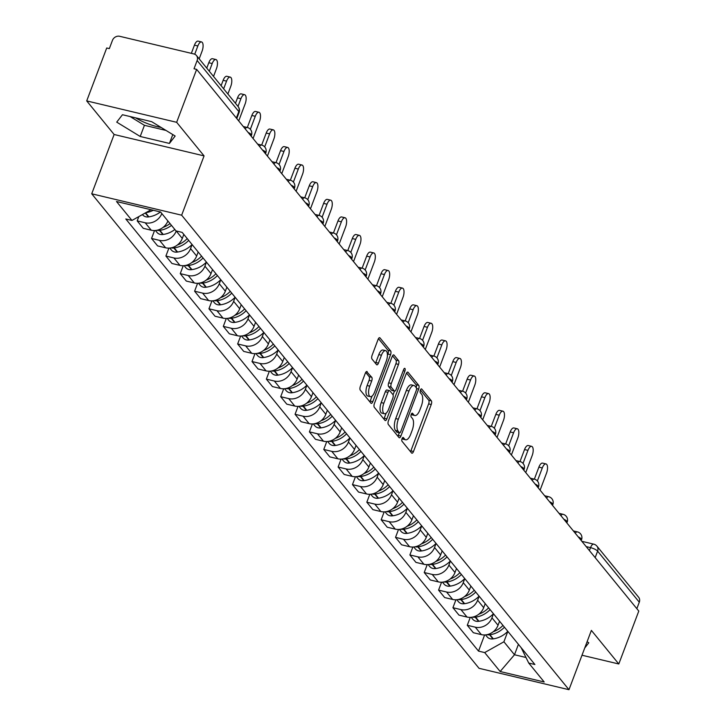 <?xml version="1.0" encoding="UTF-8"?>
<svg xmlns="http://www.w3.org/2000/svg" width="726" height="726" viewBox="0 0 726 726"><rect width="100%" height="100%" fill="white"/><g stroke="black" fill="none" stroke-linecap="round" stroke-linejoin="round"><path stroke-width="1.09" d="M402.059 438.64A2.033 0.835 103.4 0 0 402.004 441.245L411.597 452.997A2.904 1.189 103.4 0 0 411.914 453.215A2.904 1.189 103.4 0 0 413.493 451.499L431.244 404.509A2.904 1.189 103.4 0 0 431.326 400.797L421.733 389.036A2.033 0.835 103.4 0 0 421.507 388.891A2.033 0.835 103.4 0 0 420.408 390.089A2.033 0.835 103.4 0 0 420.354 392.693L421.588 394.218A9.284 3.802 103.4 0 1 421.325 406.106L419.846 410.027A9.284 3.802 103.4 0 1 414.809 415.517A9.284 3.802 103.4 0 1 413.802 414.836L412.559 413.312A2.033 0.835 103.4 0 0 412.341 413.167A2.033 0.835 103.4 0 0 411.234 414.365A2.033 0.835 103.4 0 0 411.179 416.969L412.422 418.494A9.284 3.802 103.4 0 1 412.15 430.382L410.671 434.302A9.284 3.802 103.4 0 1 405.634 439.793A9.284 3.802 103.4 0 1 404.627 439.112L403.384 437.587A2.033 0.835 103.4 0 0 403.166 437.442A2.033 0.835 103.4 0 0 402.059 438.64M161.163 127.477A23.05 6.289 20.7 0 1 135.689 117.875M367.22 371.703A2.904 1.189 103.4 0 0 366.902 371.494A2.904 1.189 103.4 0 0 365.323 373.209L360.35 386.386A2.904 1.189 103.4 0 0 360.259 390.107L370.922 403.157A2.904 1.189 103.4 0 0 371.231 403.375A2.904 1.189 103.4 0 0 372.81 401.66L390.561 354.669A2.904 1.189 103.4 0 0 390.642 350.957L379.988 337.899A2.904 1.189 103.4 0 0 379.671 337.69A2.904 1.189 103.4 0 0 378.101 339.405L372.084 355.323A2.904 1.189 103.4 0 0 372.002 359.043L376.558 364.634A2.904 1.189 103.4 0 0 376.876 364.842A2.904 1.189 103.4 0 0 378.446 363.127L381.431 355.232A7.759 3.176 103.4 0 1 385.642 350.64A7.759 3.176 103.4 0 1 386.268 361.149L374.58 392.085A7.759 3.176 103.4 0 1 370.369 396.668A7.759 3.176 103.4 0 1 369.743 386.159L371.694 381.005A2.904 1.189 103.4 0 0 371.776 377.293L366.521 371.54M181.654 215.195L204.07 155.89L176.654 122.304L196.646 69.387L638.789 611.065L618.797 663.981L591.381 630.395L568.975 689.7L181.654 215.195L91.721 193.797L479.033 668.31L568.975 689.7M388.428 420.799A2.904 1.189 103.4 0 0 388.346 424.51L399.001 437.569A2.904 1.189 103.4 0 0 399.318 437.778A2.904 1.189 103.4 0 0 400.888 436.063L418.648 389.082A2.904 1.189 103.4 0 0 418.73 385.361L408.076 372.311A2.904 1.189 103.4 0 0 407.758 372.093A2.904 1.189 103.4 0 0 406.188 373.808L388.428 420.799M384.962 420.363L374.307 407.313A2.904 1.189 103.4 0 1 374.389 403.592L392.14 356.611A2.904 1.189 103.4 0 1 393.719 354.896A2.904 1.189 103.4 0 1 394.027 355.105L398.592 360.695A2.904 1.189 103.4 0 1 398.51 364.407L391.305 383.464A2.904 1.189 103.4 0 0 391.223 387.176L394.254 390.887A2.904 1.189 103.4 0 0 394.563 391.096A2.904 1.189 103.4 0 0 396.142 389.381L403.638 369.543A2.033 0.835 103.4 0 1 404.736 368.345A2.033 0.835 103.4 0 1 404.899 371.095L386.849 418.857A2.904 1.189 103.4 0 1 385.279 420.572A2.904 1.189 103.4 0 1 384.962 420.363M176.654 122.304L86.712 100.914L106.713 47.989L109.336 48.615L112.448 40.375A5.908 5.146 -39.2 0 1 119.699 36.3L193.906 53.951A5.908 5.146 -39.2 0 1 196.474 55.53L238.146 106.586A5.908 5.146 140.8 0 1 238.818 111.577L197.136 60.512A5.908 5.146 -39.2 0 0 196.474 55.53M86.712 100.914L114.127 134.501L91.721 193.797M196.646 69.387L194.024 68.761L197.136 60.512M595.166 557.613L597.607 551.143A5.908 5.146 140.8 0 0 596.944 546.161L638.617 597.217A5.908 5.146 140.8 0 1 639.288 602.199L597.607 551.143A5.908 1.615 -159.3 0 0 590.528 547.64L586.172 546.605M636.838 608.669L639.288 602.199M581.998 655.233L618.797 663.981M493.489 613.788L491.965 617.826A13.594 11.834 140.8 0 1 475.285 627.182L481.356 634.624A13.594 11.834 -39.2 0 0 498.036 625.258L499.561 621.229M481.356 634.624L473.352 632.718L467.281 625.286L470.276 617.372M475.285 627.182L467.281 625.286M455.928 599.785L452.933 607.698L459.004 615.14L467 617.046A13.594 11.834 -39.2 0 0 483.688 607.68L485.213 603.651M479.133 596.209L477.617 600.239A13.594 11.834 140.8 0 1 460.928 609.604L452.933 607.698M441.571 582.207L438.577 590.12L444.657 597.562L452.652 599.458A13.594 11.834 -39.2 0 0 469.332 590.093L470.856 586.063M464.785 578.622L463.261 582.66A13.594 11.834 140.8 0 1 446.581 592.017L438.577 590.12M427.224 564.619L424.229 572.533L430.3 579.974L438.295 581.88A13.594 11.834 -39.2 0 0 454.984 572.515L456.509 568.485M450.438 561.044L448.913 565.073A13.594 11.834 140.8 0 1 432.224 574.438L424.229 572.533M412.867 547.041L409.881 554.954L415.953 562.396L423.948 564.293A13.594 11.834 -39.2 0 0 440.628 554.927L442.152 550.898M436.081 543.456L434.556 547.495A13.594 11.834 140.8 0 1 417.877 556.851L409.881 554.954M398.52 529.454L395.525 537.367L401.596 544.809L409.591 546.714A13.594 11.834 -39.2 0 0 426.28 537.349L427.805 533.32M421.733 525.878L420.209 529.907A13.594 11.834 140.8 0 1 403.52 539.273L395.525 537.367M384.163 511.875L381.177 519.789L387.248 527.23L395.243 529.127A13.594 11.834 -39.2 0 0 411.923 519.762L413.448 515.732M407.377 508.291L405.852 512.329A13.594 11.834 140.8 0 1 389.172 521.685L381.177 519.789M369.815 494.288L366.821 502.201L372.892 509.643L380.887 511.549A13.594 11.834 -39.2 0 0 397.576 502.183L399.1 498.154M393.029 490.712L391.505 494.742A13.594 11.834 140.8 0 1 374.816 504.107L366.821 502.201M355.459 476.71L352.473 484.623L358.544 492.065L366.539 493.961A13.594 11.834 -39.2 0 0 383.219 484.596L384.744 480.567M378.673 473.125L377.148 477.163A13.594 11.834 140.8 0 1 360.468 486.52L352.473 484.623M341.111 459.122L338.116 467.036L344.188 474.477L352.192 476.383A13.594 11.834 -39.2 0 0 368.872 467.018L370.396 462.988M364.325 455.547L362.8 459.576A13.594 11.834 140.8 0 1 346.111 468.942L338.116 467.036M326.754 441.544L323.769 449.458L329.84 456.899L337.835 458.796A13.594 11.834 -39.2 0 0 354.524 449.43L356.039 445.401M349.968 437.969L348.444 441.998A13.594 11.834 140.8 0 1 331.764 451.354L323.769 449.458M312.407 423.957L309.412 431.87L315.483 439.312L323.487 441.217A13.594 11.834 -39.2 0 0 340.167 431.852L341.692 427.823M335.621 420.381L334.096 424.411A13.594 11.834 140.8 0 1 317.416 433.776L309.412 431.87M298.05 406.378L295.065 414.292L301.136 421.733L309.131 423.63A13.594 11.834 -39.2 0 0 325.82 414.265L327.335 410.235M321.264 402.803L319.749 406.832A13.594 11.834 140.8 0 1 303.06 416.198L295.065 414.292M283.703 388.791L280.708 396.705L286.779 404.146L294.783 406.052A13.594 11.834 -39.2 0 0 311.463 396.686L312.988 392.657M306.916 385.216L305.392 389.245A13.594 11.834 140.8 0 1 288.712 398.61L280.708 396.705M269.355 371.213L266.36 379.126L272.431 386.568L280.427 388.464A13.594 11.834 -39.2 0 0 297.115 379.099L298.64 375.07M292.56 367.637L291.044 371.667A13.594 11.834 140.8 0 1 274.355 381.032L266.36 379.126M254.998 353.626L252.004 361.539L258.084 368.98L266.079 370.886A13.594 11.834 -39.2 0 0 282.759 361.521L284.283 357.491M278.212 350.05L276.688 354.079A13.594 11.834 140.8 0 1 260.008 363.445L252.004 361.539M240.651 336.047L237.656 343.961L243.727 351.402L251.722 353.299A13.594 11.834 -39.2 0 0 268.411 343.933L269.936 339.904M263.865 332.472L262.34 336.501A13.594 11.834 140.8 0 1 245.651 345.866L237.656 343.961M226.294 318.46L223.309 326.373L229.38 333.815L237.375 335.721A13.594 11.834 -39.2 0 0 254.055 326.355L255.579 322.326M249.508 314.884L247.983 318.914A13.594 11.834 140.8 0 1 231.304 328.279L223.309 326.373M211.947 300.882L208.952 308.795L215.023 316.237L223.018 318.133A13.594 11.834 -39.2 0 0 239.707 308.768L241.232 304.738M235.16 297.306L233.636 301.335A13.594 11.834 140.8 0 1 216.947 310.701L208.952 308.795M197.59 283.294L194.604 291.208L200.675 298.649L208.671 300.555A13.594 11.834 -39.2 0 0 225.35 291.19L226.875 287.16M220.804 279.719L219.279 283.748A13.594 11.834 140.8 0 1 202.599 293.113L194.604 291.208M183.242 265.716L180.248 273.629L186.319 281.071L194.314 282.968A13.594 11.834 -39.2 0 0 211.003 273.602L212.527 269.573M206.456 262.14L204.932 266.17A13.594 11.834 140.8 0 1 188.243 275.535L180.248 273.629M168.886 248.129L165.9 256.051L171.971 263.484L179.966 265.389A13.594 11.834 -39.2 0 0 196.646 256.024L198.171 251.995M192.1 244.553L190.575 248.582A13.594 11.834 140.8 0 1 173.895 257.948L165.9 256.051M154.538 230.55L151.543 238.464L157.615 245.905L165.619 247.802A13.594 11.834 -39.2 0 0 182.299 238.446L183.823 234.407M176.236 230.977L176.227 231.004A13.594 11.834 140.8 0 1 159.538 240.37L151.543 238.464M138.811 216.602L137.196 220.886L143.267 228.318L151.262 230.224A13.594 11.834 -39.2 0 0 167.897 220.985M161.825 213.544A13.594 11.834 140.8 0 1 145.191 222.782L137.196 220.886M507.837 631.375L503.908 641.784L514.489 654.752L525.987 657.484M518.418 644.334L514.489 654.752L500.141 671.514L484.687 652.574L503.908 641.784M521.177 647.71L528.737 663.056L544.191 681.986L500.141 671.514M151.053 209.732L131.96 220.45L125.798 218.98L478.525 651.113L484.687 652.574M131.96 220.45L116.505 201.51L160.555 211.992L176.01 230.922L182.172 232.393L534.899 664.517L528.737 663.056M584.72 648.019L588.786 642.773L587.098 641.739M204.07 155.89L114.127 134.501M122.458 114.726L116.723 122.131L140.209 136.479L169.43 143.43L175.157 136.025L151.67 121.678L122.458 114.726M484.623 634.951L478.525 651.113M130.081 116.541L144.429 125.308L166.027 130.444M172.779 134.573L169.43 143.43M144.429 125.308L140.209 136.479M402.086 438.586A9.284 3.802 103.4 0 0 403.012 439.166L405.634 439.793M411.261 414.31A9.284 3.802 103.4 0 0 412.186 414.891L414.809 415.517M410.499 451.654A2.904 1.189 103.4 0 0 410.871 450.873L428.621 403.892A2.904 1.189 103.4 0 0 428.703 400.171L420.436 390.034M416.261 387.684A2.904 1.189 103.4 0 0 416.107 384.735L406.551 373.028M397.902 436.217A2.904 1.189 103.4 0 0 398.265 435.437L399.282 432.769M399.391 432.696A2.033 0.835 103.4 0 0 399.609 432.841A2.033 0.835 103.4 0 0 400.716 431.643L416.297 390.397A2.033 0.835 103.4 0 0 416.352 387.802L415.045 386.196A9.284 3.802 103.4 0 0 414.038 385.515A9.284 3.802 103.4 0 0 409.001 391.005L398.347 419.201A9.284 3.802 103.4 0 0 398.084 431.09L399.391 432.696L396.768 432.07A2.033 0.835 103.4 0 0 396.986 432.224A2.033 0.835 103.4 0 0 397.249 432.188M414.038 385.515L411.415 384.898A9.284 3.802 103.4 0 0 406.378 390.388L409.001 391.005M396.768 432.07L395.461 430.464A9.284 3.802 103.4 0 1 395.724 418.575L406.378 390.388M392.512 355.822L395.969 360.069L398.592 360.695M392.321 390.425A2.904 1.189 103.4 0 1 391.94 390.47A2.904 1.189 103.4 0 1 391.632 390.261L388.601 386.559A2.904 1.189 103.4 0 1 388.682 382.838L395.888 363.78A2.904 1.189 103.4 0 0 395.969 360.069M394.49 391.078L393.056 394.871M386.132 413.194L384.226 418.24L386.849 418.857M383.836 403.239A7.759 3.176 103.4 0 0 384.453 413.738A7.759 3.176 103.4 0 0 388.664 409.155L392.784 398.256A2.904 1.189 103.4 0 0 392.866 394.536L389.844 390.833A2.904 1.189 103.4 0 0 389.526 390.624A2.904 1.189 103.4 0 0 387.956 392.339L383.836 403.239L381.214 402.612A7.759 3.176 103.4 0 0 381.831 413.121L384.453 413.738M387.221 390.207A2.904 1.189 103.4 0 0 386.904 389.998A2.904 1.189 103.4 0 0 385.334 391.713L387.956 392.339M381.214 402.612L385.334 391.713M383.863 419.02A2.904 1.189 103.4 0 0 384.226 418.24M370.369 396.668L367.746 396.042A7.759 3.176 103.4 0 1 367.12 385.542L369.071 380.388A2.904 1.189 103.4 0 0 369.153 376.667L365.695 372.429M385.642 350.64L383.019 350.023A7.759 3.176 103.4 0 0 378.809 354.606L381.431 355.232M375.46 363.281A2.904 1.189 103.4 0 0 375.832 362.501L378.809 354.606M387.421 355.422L387.938 354.052A2.904 1.189 103.4 0 0 388.02 350.331L378.464 338.625M369.815 401.814A2.904 1.189 103.4 0 0 370.187 401.033L372.039 396.124M540.099 490.15L546.524 473.134A6.797 2.786 103.4 0 0 545.988 463.923A6.797 2.786 103.4 0 0 542.295 467.943L538.892 467.136A6.797 2.786 -76.6 0 1 542.576 463.115L545.988 463.923M486.937 634.678A7.46 6.498 -39.2 0 0 489.56 634.796L489.968 634.742A22.461 19.548 -39.2 0 0 504.443 627.21M507.801 631.321A22.461 19.548 140.8 0 1 493.326 638.853L492.918 638.907A7.46 6.498 140.8 0 1 487.082 636.802L485.522 634.896M534.354 479.142L538.892 467.136M502.973 625.404A22.461 19.548 140.8 0 1 493.181 631.774M537.376 480.966L542.295 467.943M525.742 472.572L532.176 455.547A6.797 2.786 103.4 0 0 531.632 446.345A6.797 2.786 103.4 0 0 527.947 450.365L524.535 449.557A6.797 2.786 -76.6 0 1 528.229 445.537L531.632 446.345M472.59 617.1A7.46 6.498 -39.2 0 0 475.212 617.218L475.612 617.154A22.461 19.548 -39.2 0 0 490.086 609.631M493.444 613.742A22.461 19.548 140.8 0 1 478.969 621.274L478.57 621.329A7.46 6.498 140.8 0 1 472.726 619.224L471.165 617.309M519.997 461.555L524.535 449.557M488.616 607.825A22.461 19.548 140.8 0 1 478.833 614.196M523.029 463.388L527.947 450.365M511.394 454.984L517.829 437.969A6.797 2.786 103.4 0 0 517.284 428.757A6.797 2.786 103.4 0 0 513.591 432.778L510.187 431.97A6.797 2.786 -76.6 0 1 513.872 427.95L517.284 428.757M458.233 599.513A7.46 6.498 -39.2 0 0 460.865 599.631L461.264 599.576A22.461 19.548 -39.2 0 0 475.739 592.044M479.096 596.155A22.461 19.548 140.8 0 1 464.622 603.687L464.223 603.742A7.46 6.498 140.8 0 1 458.378 601.636L456.817 599.73M505.65 443.976L510.187 431.97M474.269 590.238A22.461 19.548 140.8 0 1 464.477 596.609M508.672 445.8L513.591 432.778M497.038 437.406L503.472 420.381A6.797 2.786 103.4 0 0 502.927 411.179A6.797 2.786 103.4 0 0 499.243 415.199L495.831 414.392A6.797 2.786 -76.6 0 1 499.524 410.371L502.927 411.179M443.885 581.934A7.46 6.498 -39.2 0 0 446.508 582.052L446.917 581.989A22.461 19.548 -39.2 0 0 461.382 574.466M464.749 578.577A22.461 19.548 140.8 0 1 450.274 586.109L449.866 586.163A7.46 6.498 140.8 0 1 444.022 584.058L442.461 582.143M489.152 427.732A5.908 2.423 -76.6 0 1 491.257 426.38L495.831 414.392M459.912 572.66A22.461 19.548 140.8 0 1 450.129 579.03M494.324 428.222L499.243 415.199M482.69 419.819L489.124 402.803A6.797 2.786 103.4 0 0 488.58 393.601A6.797 2.786 103.4 0 0 484.886 397.612L481.483 396.804A6.797 2.786 -76.6 0 1 485.168 392.784L488.58 393.601M429.529 564.347A7.46 6.498 -39.2 0 0 432.161 564.465L432.56 564.411A22.461 19.548 -39.2 0 0 447.034 556.878M450.392 560.989A22.461 19.548 140.8 0 1 435.918 568.522L435.518 568.576A7.46 6.498 140.8 0 1 429.674 566.471L428.113 564.565M476.946 408.811L481.483 396.804M445.564 555.072A22.461 19.548 140.8 0 1 435.772 561.443M479.968 410.635L484.886 397.612M468.334 402.24L474.768 385.216A6.797 2.786 103.4 0 0 474.223 376.014A6.797 2.786 103.4 0 0 470.539 380.034L467.127 379.226A6.797 2.786 -76.6 0 1 470.82 375.206L474.223 376.014M415.181 546.769A7.46 6.498 -39.2 0 0 417.804 546.887L418.212 546.823A22.461 19.548 -39.2 0 0 432.687 539.3M436.045 543.411A22.461 19.548 140.8 0 1 421.57 550.943L421.162 550.998A7.46 6.498 140.8 0 1 415.317 548.892L413.756 546.977M462.589 391.223L467.127 379.226M431.208 537.494A22.461 19.548 140.8 0 1 421.425 543.865M465.62 393.056L470.539 380.034M453.986 384.653L460.42 367.637A6.797 2.786 103.4 0 0 459.876 358.435A6.797 2.786 103.4 0 0 456.182 362.446L452.779 361.639A6.797 2.786 -76.6 0 1 456.463 357.619L459.876 358.435M400.825 529.181A7.46 6.498 -39.2 0 0 403.456 529.299L403.856 529.245A22.461 19.548 -39.2 0 0 418.33 521.713M421.688 525.824A22.461 19.548 140.8 0 1 407.213 533.356L406.814 533.41A7.46 6.498 140.8 0 1 400.97 531.305L399.409 529.399M448.241 373.645L452.779 361.639M416.86 519.907A22.461 19.548 140.8 0 1 407.068 526.277M451.263 375.469L456.182 362.446M439.638 367.075L446.063 350.05A6.797 2.786 103.4 0 0 445.519 340.848A6.797 2.786 103.4 0 0 441.835 344.868L438.422 344.06A6.797 2.786 -76.6 0 1 442.116 340.04L445.519 340.848M386.477 511.603A7.46 6.498 -39.2 0 0 389.1 511.721L389.508 511.658A22.461 19.548 -39.2 0 0 403.983 504.134M407.34 508.245A22.461 19.548 140.8 0 1 392.866 515.778L392.457 515.832A7.46 6.498 140.8 0 1 386.613 513.727L385.061 511.812M431.743 357.401A5.908 2.423 -76.6 0 1 433.858 356.058L438.422 344.06M402.503 502.328A22.461 19.548 140.8 0 1 392.721 508.699M436.916 357.891L441.835 344.868M425.282 349.487L431.716 332.472A6.797 2.786 103.4 0 0 431.171 323.27A6.797 2.786 103.4 0 0 427.478 327.281L424.075 326.473A6.797 2.786 -76.6 0 1 427.759 322.453L431.171 323.27M372.12 494.016A7.46 6.498 -39.2 0 0 374.752 494.134L375.151 494.079A22.461 19.548 -39.2 0 0 389.626 486.547M392.984 490.667A22.461 19.548 140.8 0 1 378.509 498.19L378.11 498.245A7.46 6.498 140.8 0 1 372.266 496.139L370.705 494.234M419.537 338.479L424.075 326.473M388.156 484.741A22.461 19.548 140.8 0 1 378.364 491.112M422.559 340.303L427.478 327.281M410.934 331.909L417.359 314.884A6.797 2.786 103.4 0 0 416.815 305.682A6.797 2.786 103.4 0 0 413.13 309.703L409.718 308.895A6.797 2.786 -76.6 0 1 413.412 304.875L416.815 305.682M357.773 476.438A7.46 6.498 -39.2 0 0 360.395 476.555L360.804 476.492A22.461 19.548 -39.2 0 0 375.278 468.969M378.636 473.08A22.461 19.548 140.8 0 1 364.162 480.612L363.753 480.666A7.46 6.498 140.8 0 1 357.909 478.561L356.357 476.646M405.19 320.892L409.718 308.895M373.808 467.163A22.461 19.548 140.8 0 1 364.016 473.533M408.212 322.725L413.13 309.703M396.577 314.322L403.012 297.306A6.797 2.786 103.4 0 0 402.467 288.104A6.797 2.786 103.4 0 0 398.783 292.115L395.371 291.308A6.797 2.786 -76.6 0 1 399.055 287.287L402.467 288.104M343.416 458.85A7.46 6.498 -39.2 0 0 346.048 458.968L346.447 458.914A22.461 19.548 -39.2 0 0 360.922 451.381M364.28 455.501A22.461 19.548 140.8 0 1 349.805 463.025L349.406 463.079A7.46 6.498 140.8 0 1 343.561 460.974L342 459.068M390.833 303.314L395.371 291.308M359.452 449.585A22.461 19.548 140.8 0 1 349.66 455.946M393.855 305.138L398.783 292.115M382.23 296.743L388.655 279.719A6.797 2.786 103.4 0 0 388.12 270.517A6.797 2.786 103.4 0 0 384.426 274.537L381.014 273.729A6.797 2.786 -76.6 0 1 384.707 269.709L388.12 270.517M329.069 441.272A7.46 6.498 -39.2 0 0 331.691 441.39L332.1 441.326A22.461 19.548 -39.2 0 0 346.574 433.803M349.932 437.914A22.461 19.548 140.8 0 1 335.457 445.446L335.049 445.501A7.46 6.498 140.8 0 1 329.205 443.395L327.653 441.481M376.485 285.726L381.014 273.729M345.104 431.997A22.461 19.548 140.8 0 1 335.312 438.368M379.507 287.56L384.426 274.537M367.873 279.156L374.307 262.14A6.797 2.786 103.4 0 0 373.763 252.938A6.797 2.786 103.4 0 0 370.079 256.959L366.666 256.142A6.797 2.786 -76.6 0 1 370.351 252.122L373.763 252.938M314.712 423.685A7.46 6.498 -39.2 0 0 317.344 423.803L317.743 423.748A22.461 19.548 -39.2 0 0 332.218 416.216M335.575 420.336A22.461 19.548 140.8 0 1 321.101 427.859L320.701 427.913A7.46 6.498 140.8 0 1 314.857 425.808L313.296 423.902M362.129 268.148L366.666 256.142M330.747 414.419A22.461 19.548 140.8 0 1 320.956 420.781M365.151 269.972L370.079 256.959M353.526 261.578L359.951 244.553A6.797 2.786 103.4 0 0 359.415 235.351A6.797 2.786 103.4 0 0 355.722 239.371L352.319 238.564A6.797 2.786 -76.6 0 1 356.003 234.543L359.415 235.351M300.364 406.106A7.46 6.498 -39.2 0 0 302.987 406.224L303.395 406.161A22.461 19.548 -39.2 0 0 317.87 398.638M321.228 402.748A22.461 19.548 140.8 0 1 306.753 410.281L306.345 410.335A7.46 6.498 140.8 0 1 300.51 408.23L298.949 406.315M347.781 250.57L352.319 238.564M316.4 396.832A22.461 19.548 140.8 0 1 306.608 403.202M350.803 252.394L355.722 239.371M339.169 243.99L345.603 226.975A6.797 2.786 103.4 0 0 345.059 217.773A6.797 2.786 103.4 0 0 341.374 221.793L337.962 220.976A6.797 2.786 -76.6 0 1 341.656 216.956L345.059 217.773M286.017 388.519A7.46 6.498 -39.2 0 0 288.639 388.637L289.039 388.582A22.461 19.548 -39.2 0 0 303.513 381.05M306.871 385.17A22.461 19.548 140.8 0 1 292.397 392.693L291.997 392.757A7.46 6.498 140.8 0 1 286.153 390.642L284.592 388.737M333.425 232.982L337.962 220.976M302.043 379.253A22.461 19.548 140.8 0 1 292.26 385.615M336.456 234.807L341.374 221.793M324.821 226.412L331.256 209.387A6.797 2.786 103.4 0 0 330.711 200.185A6.797 2.786 103.4 0 0 327.018 204.206L323.615 203.398A6.797 2.786 -76.6 0 1 327.299 199.378L330.711 200.185M271.66 370.941A7.46 6.498 -39.2 0 0 274.292 371.059L274.691 370.995A22.461 19.548 -39.2 0 0 289.166 363.472M292.524 367.583A22.461 19.548 140.8 0 1 278.049 375.115L277.65 375.17A7.46 6.498 140.8 0 1 271.805 373.064L270.244 371.149M319.077 215.404L323.615 203.398M287.696 361.666A22.461 19.548 140.8 0 1 277.904 368.037M322.099 217.228L327.018 204.206M310.465 208.825L316.899 191.809A6.797 2.786 103.4 0 0 316.355 182.607A6.797 2.786 103.4 0 0 312.67 186.627L309.258 185.811A6.797 2.786 -76.6 0 1 312.951 181.79L316.355 182.607M257.313 353.353A7.46 6.498 -39.2 0 0 259.935 353.471L260.344 353.417A22.461 19.548 -39.2 0 0 274.809 345.885M278.176 350.005A22.461 19.548 140.8 0 1 263.701 357.528L263.293 357.591A7.46 6.498 140.8 0 1 257.449 355.477L255.888 353.571M304.72 197.817L309.258 185.811M273.339 344.088A22.461 19.548 140.8 0 1 263.556 350.449M307.751 199.641L312.67 186.627M296.117 191.247L302.551 174.222A6.797 2.786 103.4 0 0 302.007 165.02A6.797 2.786 103.4 0 0 298.313 169.04L294.91 168.232A6.797 2.786 -76.6 0 1 298.595 164.212L302.007 165.02M242.956 335.775A7.46 6.498 -39.2 0 0 245.588 335.893L245.987 335.829A22.461 19.548 -39.2 0 0 260.462 328.306M263.819 332.417A22.461 19.548 140.8 0 1 249.345 339.95L248.945 340.004A7.46 6.498 140.8 0 1 243.101 337.899L241.54 335.984M288.222 181.573A5.908 2.423 -76.6 0 1 290.336 180.23L294.91 168.232M258.991 326.5A22.461 19.548 140.8 0 1 249.2 332.871M293.395 182.063L298.313 169.04M281.761 173.659L288.195 156.644A6.797 2.786 103.4 0 0 287.65 147.442A6.797 2.786 103.4 0 0 283.966 151.462L280.554 150.645A6.797 2.786 -76.6 0 1 284.247 146.625L287.65 147.442M228.608 318.188A7.46 6.498 -39.2 0 0 231.231 318.306L231.639 318.251A22.461 19.548 -39.2 0 0 246.114 310.719M249.472 314.839A22.461 19.548 140.8 0 1 234.997 322.362L234.589 322.426A7.46 6.498 140.8 0 1 228.744 320.311L227.184 318.405M276.016 162.651L280.554 150.645M244.635 308.922A22.461 19.548 140.8 0 1 234.852 315.284M279.047 164.475L283.966 151.462M267.413 156.081L273.847 139.056A6.797 2.786 103.4 0 0 273.303 129.854A6.797 2.786 103.4 0 0 269.609 133.874L266.206 133.067A6.797 2.786 -76.6 0 1 269.89 129.046L273.303 129.854M214.252 300.609A7.46 6.498 -39.2 0 0 216.883 300.727L217.283 300.673A22.461 19.548 -39.2 0 0 231.757 293.141M235.115 297.252A22.461 19.548 140.8 0 1 220.64 304.784L220.241 304.838A7.46 6.498 140.8 0 1 214.397 302.733L212.836 300.818M261.669 145.073L266.206 133.067M230.287 291.335A22.461 19.548 140.8 0 1 220.495 297.705M264.691 146.897L269.609 133.874M253.065 138.494L259.491 121.478A6.797 2.786 103.4 0 0 258.946 112.276A6.797 2.786 103.4 0 0 255.262 116.296L251.849 115.479A6.797 2.786 -76.6 0 1 255.543 111.459L258.946 112.276M199.904 283.022A7.46 6.498 -39.2 0 0 202.527 283.14L202.935 283.086A22.461 19.548 -39.2 0 0 217.41 275.553M220.768 279.673A22.461 19.548 140.8 0 1 206.293 287.197L205.885 287.26A7.46 6.498 140.8 0 1 200.04 285.146L198.488 283.24M247.312 127.486L251.849 115.479M215.931 273.756A22.461 19.548 140.8 0 1 206.148 280.127M250.343 129.31L255.262 116.296M238.709 120.915L245.143 103.891A6.797 2.786 103.4 0 0 244.598 94.689A6.797 2.786 103.4 0 0 240.905 98.709L237.502 97.901A6.797 2.786 -76.6 0 1 241.186 93.881L244.598 94.689M185.547 265.444A7.46 6.498 -39.2 0 0 188.179 265.562L188.578 265.507A22.461 19.548 -39.2 0 0 203.053 257.975M206.411 262.086A22.461 19.548 140.8 0 1 191.936 269.618L191.537 269.673A7.46 6.498 140.8 0 1 185.693 267.567L184.132 265.652M235.46 103.292L237.502 97.901M201.583 256.169A22.461 19.548 140.8 0 1 191.791 262.54M238.001 106.404L240.905 98.709M227.882 94.008L230.786 86.312A6.797 2.786 103.4 0 0 230.242 77.11A6.797 2.786 103.4 0 0 226.557 81.13L223.145 80.314A6.797 2.786 -76.6 0 1 226.839 76.294L230.242 77.11M171.2 247.856A7.46 6.498 -39.2 0 0 173.823 247.974L174.231 247.92A22.461 19.548 -39.2 0 0 188.706 240.388M192.063 244.508A22.461 19.548 140.8 0 1 177.589 252.031L177.18 252.094A7.46 6.498 140.8 0 1 171.336 249.98L169.784 248.074M221.112 85.713L223.145 80.314M187.235 238.591A22.461 19.548 140.8 0 1 177.443 244.961M223.653 88.826L226.557 81.13M213.526 76.43L216.439 68.725A6.797 2.786 103.4 0 0 215.894 59.523A6.797 2.786 103.4 0 0 212.21 63.543L208.798 62.735A6.797 2.786 -76.6 0 1 212.482 58.715L215.894 59.523M156.843 230.278A7.46 6.498 -39.2 0 0 159.475 230.396L159.874 230.342A22.461 19.548 -39.2 0 0 171.49 225.378M174.848 229.498A22.461 19.548 140.8 0 1 163.232 234.453L162.833 234.507A7.46 6.498 140.8 0 1 156.988 232.402L155.428 230.487M206.756 68.126L208.798 62.735M170.011 223.581A22.461 19.548 140.8 0 1 163.087 227.374M209.297 71.239L212.21 63.543M199.178 58.842L202.082 51.147A6.797 2.786 103.4 0 0 201.547 41.945A6.797 2.786 103.4 0 0 197.853 45.965L194.441 45.148A6.797 2.786 -76.6 0 1 198.134 41.128L201.547 41.945M160.428 211.956A22.461 19.548 140.8 0 1 148.884 216.865L148.476 216.929A7.46 6.498 140.8 0 1 142.632 214.814L142.432 214.569M145.717 212.727A22.461 19.548 -39.2 0 0 153.277 210.259M191.346 53.343L194.441 45.148M194.731 54.223L197.853 45.965M589.412 550.571L590.528 547.64A5.908 2.423 103.4 0 1 593.732 544.146L581.862 541.324M159.538 240.37L165.619 247.802M173.895 257.948L179.966 265.389M188.243 275.535L194.314 282.968M202.599 293.113L208.671 300.555M216.947 310.701L223.018 318.133M231.304 328.279L237.375 335.721M245.651 345.866L251.722 353.299M260.008 363.445L266.079 370.886M274.355 381.032L280.427 388.464M288.712 398.61L294.783 406.052M303.06 416.198L309.131 423.63M317.416 433.776L323.487 441.217M331.764 451.354L337.835 458.796M346.111 468.942L352.192 476.383M360.468 486.52L366.539 493.961M374.816 504.107L380.887 511.549M389.172 521.685L395.243 529.127M403.52 539.273L409.591 546.714M417.877 556.851L423.948 564.293M432.224 574.438L438.295 581.88M446.581 592.017L452.652 599.458M460.928 609.604L467 617.046M145.191 222.782L151.262 230.224M176.227 231.004L182.299 238.446M190.575 248.582L196.646 256.024M204.932 266.17L211.003 273.602M219.279 283.748L225.35 291.19M233.636 301.335L239.707 308.768M247.983 318.914L254.055 326.355M262.34 336.501L268.411 343.933M276.688 354.079L282.759 361.521M291.044 371.667L297.115 379.099M305.392 389.245L311.463 396.686M319.749 406.832L325.82 414.265M334.096 424.411L340.167 431.852M348.444 441.998L354.524 449.43M362.8 459.576L368.872 467.018M377.148 477.163L383.219 484.596M391.505 494.742L397.576 502.183M405.852 512.329L411.923 519.762M420.209 529.907L426.28 537.349M434.556 547.495L440.628 554.927M448.913 565.073L454.984 572.515M463.261 582.66L469.332 590.093M477.617 600.239L483.688 607.68M491.965 617.826L498.036 625.258M581.227 540.534L581.535 539.717A5.908 1.615 -159.3 0 0 578.177 536.804M575.255 533.229A5.908 2.423 -76.6 0 1 577.37 531.877L573.386 530.933M566.87 522.956L567.178 522.139A5.908 1.615 -159.3 0 0 563.821 519.217M552.522 505.369L552.831 504.552A5.908 1.615 -159.3 0 0 549.473 501.639M538.166 487.79L538.474 486.974A5.908 1.615 -159.3 0 0 535.116 484.051M523.818 470.203L524.127 469.386A5.908 1.615 -159.3 0 0 520.769 466.473M509.461 452.625L509.77 451.808A5.908 1.615 -159.3 0 0 506.412 448.886M495.114 435.037L495.422 434.221A5.908 1.615 -159.3 0 0 492.065 431.308M480.757 417.459L481.066 416.642A5.908 1.615 -159.3 0 0 477.717 413.72M466.41 399.872L466.718 399.055A5.908 1.615 -159.3 0 0 463.36 396.142M452.053 382.293L452.371 381.477A5.908 1.615 -159.3 0 0 449.013 378.555M437.705 364.706L438.014 363.889A5.908 1.615 -159.3 0 0 434.656 360.976M423.358 347.128L423.666 346.311A5.908 1.615 -159.3 0 0 420.309 343.389M409.001 329.54L409.31 328.724A5.908 1.615 -159.3 0 0 405.952 325.811M394.654 311.962L394.962 311.145A5.908 1.615 -159.3 0 0 391.604 308.232M380.297 294.375L380.605 293.558A5.908 1.615 -159.3 0 0 377.248 290.645M365.949 276.797L366.258 275.98A5.908 1.615 -159.3 0 0 362.9 273.067M351.593 259.209L351.901 258.392A5.908 1.615 -159.3 0 0 348.544 255.479M337.245 241.631L337.554 240.814A5.908 1.615 -159.3 0 0 334.196 237.901M322.889 224.053L323.197 223.227A5.908 1.615 -159.3 0 0 319.839 220.314M308.541 206.465L308.849 205.649A5.908 1.615 -159.3 0 0 305.492 202.736M294.184 188.887L294.493 188.061A5.908 1.615 -159.3 0 0 291.144 185.148M279.837 171.3L280.145 170.483A5.908 1.615 -159.3 0 0 276.787 167.57M265.48 153.721L265.798 152.896A5.908 1.615 -159.3 0 0 262.44 149.983M251.132 136.134L251.441 135.317A5.908 1.615 -159.3 0 0 248.083 132.404M560.908 515.651A5.908 2.423 -76.6 0 1 563.022 514.298L559.029 513.346M546.56 498.063A5.908 2.423 -76.6 0 1 548.665 496.711L544.682 495.767M532.203 480.485A5.908 2.423 -76.6 0 1 534.318 479.133L530.325 478.18M517.856 462.898A5.908 2.423 -76.6 0 1 519.961 461.545L515.977 460.602M503.499 445.319A5.908 2.423 -76.6 0 1 505.614 443.967L501.621 443.014M474.795 410.154A5.908 2.423 -76.6 0 1 476.909 408.802L472.916 407.849M460.447 392.566A5.908 2.423 -76.6 0 1 462.562 391.214L458.569 390.27M446.091 374.988A5.908 2.423 -76.6 0 1 448.205 373.636L444.212 372.683M417.386 339.822A5.908 2.423 -76.6 0 1 419.501 338.47L415.517 337.517M403.039 322.235A5.908 2.423 -76.6 0 1 405.153 320.892L401.16 319.939M388.682 304.657A5.908 2.423 -76.6 0 1 390.797 303.305L386.813 302.352M374.335 287.069A5.908 2.423 -76.6 0 1 376.449 285.726L372.456 284.774M359.987 269.491A5.908 2.423 -76.6 0 1 362.092 268.139L358.109 267.195M345.63 251.904A5.908 2.423 -76.6 0 1 347.745 250.561L343.752 249.608M331.283 234.326A5.908 2.423 -76.6 0 1 333.388 232.973L329.404 232.03M316.926 216.738A5.908 2.423 -76.6 0 1 319.041 215.395L315.048 214.442M302.579 199.16A5.908 2.423 -76.6 0 1 304.684 197.808L300.7 196.864M273.874 163.994A5.908 2.423 -76.6 0 1 275.989 162.642L271.996 161.698M259.518 146.416A5.908 2.423 -76.6 0 1 261.632 145.064L257.639 144.111M245.17 128.829A5.908 2.423 -76.6 0 1 247.285 127.477L243.292 126.533M236.367 118.048L238.818 111.577A5.908 1.615 -159.3 0 1 239.099 112.412A5.908 5.908 0 0 0 238.146 106.586M402.113 438.513L404.627 439.112M412.078 413.203L412.559 413.312M411.288 414.237L413.802 414.836M421.243 388.927L421.733 389.036M428.703 400.171L431.326 400.797M428.621 403.892L431.244 404.509M410.871 450.873L413.493 451.499M402.903 437.479L403.384 437.587M407.386 372.139L408.076 372.311M416.107 384.735L418.73 385.361M416.597 388.591L418.648 389.082M398.265 435.437L400.888 436.063M395.724 418.575L398.347 419.201M395.461 430.464L398.084 431.09M393.338 354.941L394.027 355.105M395.888 363.78L398.51 364.407M388.682 382.838L391.305 383.464M388.601 386.559L391.223 387.176M391.632 390.261L394.254 390.887M403.202 370.687L404.899 371.095M369.153 376.667L371.776 377.293M369.071 380.388L371.694 381.005M367.12 385.542L369.743 386.159M375.832 362.501L378.446 363.127M379.299 337.735L379.988 337.899M388.02 350.331L390.642 350.957M387.938 354.052L390.561 354.669M370.187 401.033L372.81 401.66M489.56 634.796L492.918 638.907M489.968 634.742L493.326 638.853M475.212 617.218L478.57 621.329M475.612 617.154L478.969 621.274M460.865 599.631L464.223 603.742M461.264 599.576L464.622 603.687M446.508 582.052L449.866 586.163M446.917 581.989L450.274 586.109M432.161 564.465L435.518 568.576M432.56 564.411L435.918 568.522M417.804 546.887L421.162 550.998M418.212 546.823L421.57 550.943M403.456 529.299L406.814 533.41M403.856 529.245L407.213 533.356M389.1 511.721L392.457 515.832M389.508 511.658L392.866 515.778M374.752 494.134L378.11 498.245M375.151 494.079L378.509 498.19M360.395 476.555L363.753 480.666M360.804 476.492L364.162 480.612M346.048 458.968L349.406 463.079M346.447 458.914L349.805 463.025M331.691 441.39L335.049 445.501M332.1 441.326L335.457 445.446M317.344 423.803L320.701 427.913M317.743 423.748L321.101 427.859M302.987 406.224L306.345 410.335M303.395 406.161L306.753 410.281M288.639 388.637L291.997 392.757M289.039 388.582L292.397 392.693M274.292 371.059L277.65 375.17M274.691 370.995L278.049 375.115M259.935 353.471L263.293 357.591M260.344 353.417L263.701 357.528M245.588 335.893L248.945 340.004M245.987 335.829L249.345 339.95M231.231 318.306L234.589 322.426M231.639 318.251L234.997 322.362M216.883 300.727L220.241 304.838M217.283 300.673L220.64 304.784M202.527 283.14L205.885 287.26M202.935 283.086L206.293 287.197M188.179 265.562L191.537 269.673M188.578 265.507L191.936 269.618M173.823 247.974L177.18 252.094M174.231 247.92L177.589 252.031M159.475 230.396L162.833 234.507M159.874 230.342L163.232 234.453M145.264 212.981L148.476 216.929M145.572 212.809L148.884 216.865M581.535 539.717A5.908 5.908 0 0 0 577.37 531.877M567.178 522.139A5.908 5.908 0 0 0 563.022 514.298M552.831 504.552A5.908 5.908 0 0 0 548.665 496.711M538.474 486.974A5.908 5.908 0 0 0 534.318 479.133M524.127 469.386A5.908 5.908 0 0 0 519.961 461.545M509.77 451.808A5.908 5.908 0 0 0 505.614 443.967M495.422 434.221A5.908 5.908 0 0 0 491.257 426.38L487.273 425.436M481.066 416.642A5.908 5.908 0 0 0 476.909 408.802M466.718 399.055A5.908 5.908 0 0 0 462.562 391.214M452.371 381.477A5.908 5.908 0 0 0 448.205 373.636M438.014 363.889A5.908 5.908 0 0 0 433.858 356.058L429.865 355.105M423.666 346.311A5.908 5.908 0 0 0 419.501 338.47M409.31 328.724A5.908 5.908 0 0 0 405.153 320.892M394.962 311.145A5.908 5.908 0 0 0 390.797 303.305M380.605 293.558A5.908 5.908 0 0 0 376.449 285.726M366.258 275.98A5.908 5.908 0 0 0 362.092 268.139M351.901 258.392A5.908 5.908 0 0 0 347.745 250.561M337.554 240.814A5.908 5.908 0 0 0 333.388 232.973M323.197 223.227A5.908 5.908 0 0 0 319.041 215.395M308.849 205.649A5.908 5.908 0 0 0 304.684 197.808M294.493 188.061A5.908 5.908 0 0 0 290.336 180.23L286.343 179.277M280.145 170.483A5.908 5.908 0 0 0 275.989 162.642M265.798 152.896A5.908 5.908 0 0 0 261.632 145.064M251.441 135.317A5.908 5.908 0 0 0 247.285 127.477M236.785 118.556L239.099 112.412M596.944 546.161A5.908 5.908 0 0 0 593.732 544.146M396.986 432.224L399.609 432.841M391.94 390.47L394.563 391.096M386.904 389.998L389.526 390.624"/></g></svg>
